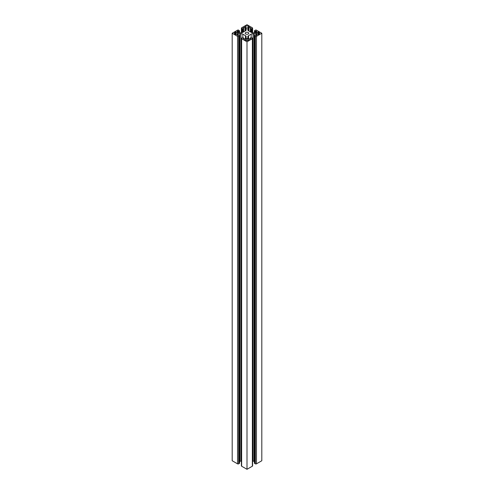 <?xml version="1.0" encoding="UTF-8"?>
<svg xmlns="http://www.w3.org/2000/svg" width="494" height="494" viewBox="0 0 494 494"><rect width="100%" height="100%" fill="white"/><g stroke="black" fill="none" stroke-linecap="round" stroke-linejoin="round"><path stroke-width="0.74" d="M248.26 32.524A1.778 1.025 0 0 0 246.321 32.301A1.778 1.025 0 0 0 245.222 33.252A1.778 1.025 0 0 0 245.74 33.975A1.778 1.025 0 0 0 247.679 34.197A1.778 1.025 0 0 0 248.778 33.252A1.778 1.025 0 0 0 248.26 32.524M258.998 34.105A2.093 1.21 0 0 0 259.609 33.252A2.093 1.21 0 0 0 258.998 32.394L257.924 31.986L255.849 33.252L258.294 34.512L258.998 34.105L258.998 32.394M249.186 26.732L248.482 26.324A2.093 1.21 180 0 0 245.518 26.324L244.814 26.942L246.815 28.096L249.186 26.942M238.077 33.141L236.076 31.986L235.002 32.394A2.093 1.21 0 0 0 234.391 33.252A2.093 1.21 0 0 0 235.002 34.105L236.076 34.512L238.077 33.357M244.814 39.767L245.518 40.175A2.093 1.21 180 0 0 248.482 40.175L249.186 39.557L247.185 38.402L247.185 40.527M244.814 39.557L247.185 38.402M243.202 38.649L243.202 38.649A1.309 0.753 0 0 0 245.055 38.649L245.45 38.421A2.618 1.513 0 0 0 246.216 37.353L246.216 37.414M241.634 38.699L241.634 466.2L247 469.3L247 41.799L241.634 38.699A0.784 0.451 180 0 1 241.399 38.378A0.784 0.451 180 0 1 241.634 38.057L243.11 37.63L243.635 38.057L243.202 38.433M241.634 466.2A0.784 0.451 180 0 1 241.399 465.879L241.399 38.378M247 469.3L252.366 466.2A0.784 0.451 0 0 0 252.601 465.879L252.601 38.378A0.784 0.451 0 0 0 252.366 38.057L250.89 37.63L250.365 38.057L250.89 38.489M247 41.799L252.366 38.699A0.784 0.451 0 0 0 252.601 38.378M250.89 38.699A1.309 0.753 180 0 1 249.038 38.699L248.556 38.421A2.618 1.513 180 0 1 247.79 37.353L247.784 36.735A2.618 1.513 0 0 1 248.55 35.667L251.187 34.148A2.618 1.513 180 0 1 253.039 33.703L253.039 461.205A2.618 1.513 180 0 0 252.601 461.223M254.435 461.217A2.618 1.513 0 0 0 254.101 461.205L253.039 461.205M256.442 34.426L256.442 35.494A1.309 0.753 0 0 0 256.824 34.963A1.309 0.753 0 0 0 256.442 34.426L255.96 34.148A2.618 1.513 0 0 0 254.101 33.703L253.039 33.703M256.442 35.494L254.96 35.278L254.435 35.71L254.435 463.205L255.33 463.847A0.784 0.451 0 0 0 256.442 463.847L261.808 460.748L261.808 33.252L256.442 30.153A0.784 0.451 0 0 0 255.33 30.153L254.435 30.795L254.96 31.221L255.978 31.06L255.978 32.338M261.808 33.252L256.442 36.352A0.784 0.451 0 0 1 255.33 36.352L254.435 35.71M256.349 31.06L256.349 32.129A1.309 0.753 180 0 0 256.732 31.591A1.309 0.753 180 0 0 256.349 31.06L255.978 31.06M256.349 32.129L255.954 32.351A2.618 1.513 180 0 1 254.095 32.795L253.039 32.795A2.618 1.513 0 0 1 251.193 32.351L248.556 30.832A2.618 1.513 180 0 1 247.79 29.764L247.784 29.146A2.618 1.513 0 0 1 248.55 28.078L248.55 30.832M237.651 35.438A1.309 0.753 180 0 1 237.268 34.907A1.309 0.753 180 0 1 237.651 34.37L237.651 35.438L239.04 35.278L239.565 35.71L238.67 36.352A0.784 0.451 180 0 1 237.558 36.352L232.192 33.252L237.558 30.153A0.784 0.451 180 0 1 238.67 30.153L239.411 31.005L237.558 31.005A1.309 0.753 0 0 0 237.176 31.542A1.309 0.753 0 0 0 237.558 32.073L238.04 32.351A2.618 1.513 0 0 0 239.899 32.795L240.961 32.795A2.618 1.513 180 0 0 242.813 32.351L245.45 30.832A2.618 1.513 0 0 0 246.216 29.764L246.21 29.146A2.618 1.513 180 0 0 245.444 28.078L244.962 27.8A1.309 0.753 180 0 0 243.11 27.8L243.635 28.442L243.11 28.868L241.634 28.442A0.784 0.451 180 0 1 241.399 28.121A0.784 0.451 180 0 1 241.634 27.8L247 24.7L252.366 27.8A0.784 0.451 0 0 1 252.601 28.121A0.784 0.451 0 0 1 252.366 28.442L250.89 28.868L250.365 28.442L250.798 27.855A1.309 0.753 0 0 0 248.945 27.855L248.55 28.078M232.192 33.252L232.192 460.748L237.558 463.847A0.784 0.451 180 0 0 238.67 463.847L239.565 463.205L239.565 35.71M237.651 34.37L238.046 34.148A2.618 1.513 180 0 1 239.893 33.703L240.961 33.709L240.961 461.205L239.893 461.205A2.618 1.513 180 0 0 239.565 461.217M246.216 36.735A2.618 1.513 180 0 0 245.45 35.673L242.813 34.148A2.618 1.513 0 0 0 240.961 33.709M241.399 461.229A2.618 1.513 0 0 0 240.961 461.205M257.924 31.986L257.924 34.512M258.294 31.986L258.294 34.512M245.518 26.324L245.518 27.349M248.482 26.324L248.482 27.349M235.002 32.394L235.002 34.105M235.706 31.986L235.706 34.512M236.076 31.986L236.076 34.512M246.815 38.402L246.815 40.527M243.48 38.273L243.48 38.767M252.366 38.699L252.366 466.2M250.52 38.273L250.52 38.853M248.55 35.667L248.55 38.421M251.187 34.148L251.187 37.544M254.101 33.703L254.101 461.205M255.96 34.148L255.96 35.432M254.589 35.92L254.589 463.421M255.33 36.352L255.33 463.847M256.442 36.352L256.442 463.847M254.589 31.005L254.589 32.771M254.96 31.221L254.96 32.715M255.701 31.221L255.701 32.487M248.945 27.855L248.945 31.054M250.52 28.652L250.52 31.962M250.89 28.868L250.89 32.178M251.625 28.868L251.625 32.555M252.366 28.442L252.366 32.746M241.634 28.442L241.634 32.746M242.375 28.868L242.375 32.561M243.11 28.868L243.11 32.184M243.48 28.652L243.48 31.968M244.962 27.8L244.962 31.11M245.444 28.078L245.444 30.832M246.21 29.146L246.21 29.825M237.558 31.005L237.558 32.073M237.929 31.005L237.929 32.289M238.299 31.221L238.299 32.481M239.04 31.221L239.04 32.715M239.411 31.005L239.411 32.771M237.558 36.352L237.558 463.847M238.67 36.352L238.67 463.847M239.411 35.92L239.411 463.421M238.046 34.148L238.046 35.426M239.893 33.703L239.893 461.205M242.813 34.148L242.813 37.544M245.45 35.673L245.45 38.421M243.635 38.057L243.635 38.81M250.365 38.057L250.365 38.884M254.435 30.795L254.435 32.783M250.365 28.442L250.365 31.875M252.601 28.121L252.601 32.777M241.399 28.121L241.399 32.777M243.635 28.442L243.635 31.882M239.565 30.795L239.565 32.783"/></g></svg>
